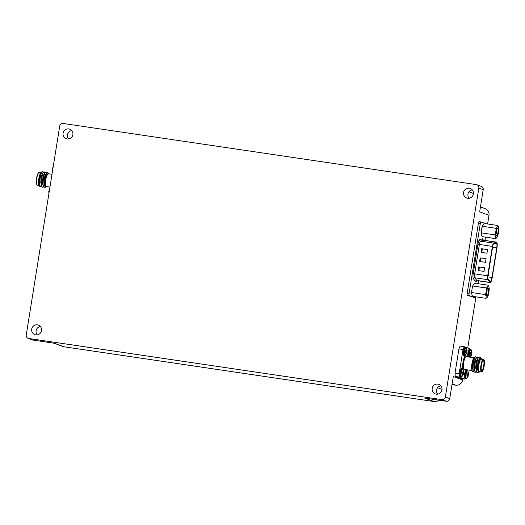 <?xml version="1.0" encoding="UTF-8"?>
<svg xmlns="http://www.w3.org/2000/svg" width="525" height="525" viewBox="0 0 525 525"><rect width="100%" height="100%" fill="white"/><g stroke="black" fill="none" stroke-linecap="round" stroke-linejoin="round"><path stroke-width="0.79" d="M488.762 286.118A6.044 1.431 98.4 0 0 488.736 286.079A6.044 1.431 98.4 0 0 488.486 285.869A6.044 1.431 98.4 0 0 488.165 285.895L487.167 287.418L486.163 287.969L486.511 289.557L485.94 293.127L485.107 294.538L485.881 295.49L486.301 297.537L485.887 298.312L486.898 297.76L487.896 296.238A6.044 1.431 98.4 0 0 488.552 294.098L489.123 290.528A6.044 1.431 98.4 0 0 489.188 288.166L488.762 286.118L487.994 285.173L488.165 285.895M487.994 285.173L474.981 283.244L473.97 283.795L472.979 285.318A6.044 1.431 -81.6 0 0 472.316 287.457L471.745 291.027A6.044 1.431 -81.6 0 0 471.686 293.39L472.133 295.477A6.044 1.431 -81.6 0 1 472.133 295.477A6.044 1.431 -81.6 0 1 472.106 295.437L472.874 296.382L485.887 298.312M486.918 295.654A3.878 0.919 -81.6 0 1 486.76 295.516A3.878 0.919 -81.6 0 1 486.623 291.697A3.878 0.919 -81.6 0 1 487.863 288.074A3.878 0.919 -81.6 0 1 488.145 288.008A3.878 0.919 -81.6 0 1 488.408 292.156A3.878 0.919 -81.6 0 1 486.918 295.654M469.271 188.206A5.086 4.935 110.4 0 1 473.255 194.453A5.086 4.935 110.4 0 1 466.692 197.991A5.086 4.935 110.4 0 1 469.271 188.206M37.413 324.85A5.086 4.935 110.4 0 1 41.39 331.098A5.086 4.935 110.4 0 1 34.834 334.635A5.086 4.935 110.4 0 1 37.413 324.85M68.795 128.94A5.086 4.935 110.4 0 1 72.772 135.188A5.086 4.935 110.4 0 1 66.209 138.725A5.086 4.935 110.4 0 1 68.795 128.94M437.896 384.116A5.086 4.935 110.4 0 1 441.873 390.364A5.086 4.935 110.4 0 1 435.31 393.901A5.086 4.935 110.4 0 1 437.896 384.116M496.335 242.143A5.539 1.312 -81.6 0 1 496.506 242.123A5.539 1.312 -81.6 0 1 496.565 242.143A5.539 1.312 -81.6 0 1 496.945 248.069L492.22 277.561A5.539 1.312 -81.6 0 1 490.16 282.575A5.539 1.312 -81.6 0 1 489.891 282.397L487.804 279.681A3.695 0.873 -81.6 0 1 487.686 275.835L492.398 246.415A3.695 0.873 -81.6 0 1 493.664 243.088L496.335 242.143L483.328 240.22L480.657 241.159L493.664 243.088M496.414 243.114A4.554 1.076 -81.6 0 1 496.722 247.99L491.997 277.482A4.554 1.076 -81.6 0 1 490.304 281.603A4.554 1.076 -81.6 0 1 490.081 281.452L487.994 278.736A2.71 0.643 -81.6 0 1 487.909 275.92L492.621 246.501A2.71 0.643 -81.6 0 1 493.553 244.059L496.223 243.114A4.554 1.076 -81.6 0 1 496.361 243.101A4.554 1.076 -81.6 0 1 496.414 243.114M496.486 235.935A3.878 0.919 98.4 0 0 497.976 232.444A3.878 0.919 98.4 0 0 497.707 228.29A3.878 0.919 98.4 0 0 497.424 228.362A3.878 0.919 98.4 0 0 496.191 231.978A3.878 0.919 98.4 0 0 496.322 235.804A3.878 0.919 98.4 0 0 496.486 235.935M496.611 230.022A2.645 0.623 -81.6 0 1 496.027 233.979M496.46 238.048A6.044 1.431 -81.6 0 1 496.138 238.074A6.044 1.431 -81.6 0 1 495.869 237.825L495.442 235.777L494.675 234.826L495.502 233.415L496.079 229.845L495.725 228.257L496.735 227.706L497.733 226.183L497.556 225.461L498.323 226.406L498.75 228.454A6.044 1.431 -81.6 0 1 498.691 230.816L498.113 234.386A6.044 1.431 -81.6 0 1 497.457 236.526L496.46 238.048L495.456 238.599L495.869 237.825M464.52 374.161A3.55 0.84 98.4 0 0 464.855 377.98M467.86 373.898L467.86 373.898A6.169 1.877 -1.5 0 0 468.038 373.78L468.07 373.695A6.169 5.263 -26.5 0 0 468.11 373.314L468.11 373.249A6.215 5.88 -72.7 0 0 467.88 372.002A2.888 0.682 -81.6 0 1 467.998 371.949A2.888 0.682 -81.6 0 1 468.077 371.956A2.888 0.682 -81.6 0 1 468.241 372.133A6.215 6.136 116.8 0 1 468.49 373.393L468.11 373.341M467.014 377.455L467.362 377.606A2.888 0.682 -81.6 0 1 467.158 377.646A2.888 0.682 -81.6 0 1 467.001 377.468A6.215 5.88 -72.7 0 0 467.617 376.34L467.637 376.281A6.169 5.493 -129.1 0 0 467.716 375.887L467.709 375.788A6.169 2.428 -159.9 0 0 467.591 375.585L466.869 375.355A2.888 0.682 -81.6 0 1 466.968 374.561A2.888 0.682 -81.6 0 1 467.119 373.78A6.215 0.433 4.2 0 1 467.834 373.905L468.536 373.964L467.978 373.82M468.044 356.915L467.906 352.918A3.55 0.84 98.4 0 0 468.254 356.738M470.413 356.219L470.767 356.363A6.215 6.136 -63.2 0 0 471.398 355.241L470.991 355.176M471.516 352.098L471.896 352.15A6.215 6.136 -63.2 0 0 471.64 350.897A2.888 0.682 98.4 0 0 471.404 350.707A2.888 0.682 98.4 0 0 471.279 350.759A6.215 5.88 107.3 0 1 471.516 352.012L471.516 352.078A6.169 5.263 153.5 0 1 471.47 352.452L471.437 352.538A6.169 1.877 178.5 0 1 471.266 352.662L471.233 352.669A6.215 0.433 -175.8 0 0 470.525 352.544A2.888 0.682 98.4 0 0 470.367 353.318A2.888 0.682 98.4 0 0 470.269 354.119L470.997 354.342A6.169 2.428 20.1 0 1 471.115 354.552L471.122 354.651A6.169 5.493 50.9 0 1 471.043 355.038L471.017 355.103A6.215 5.88 107.3 0 1 470.407 356.232A2.888 0.682 98.4 0 0 470.558 356.403A2.888 0.682 98.4 0 0 470.767 356.363M463.234 371.523L463.614 371.575A6.215 6.136 -63.2 0 0 463.365 370.322A2.888 0.682 98.4 0 0 463.201 370.138A2.888 0.682 98.4 0 0 463.122 370.132A2.888 0.682 98.4 0 0 463.004 370.184A6.215 5.88 107.3 0 1 463.24 371.431L463.24 371.497A6.169 5.263 153.5 0 1 463.194 371.877L463.162 371.962A6.169 1.877 178.5 0 1 462.991 372.087L463.654 372.048A6.169 5.749 -149.3 0 0 463.627 371.641L463.227 371.588M461.514 372.284L463.503 372.435A6.215 0.433 -175.8 0 0 463.667 372.356L462.177 372.271M463.253 373.977A2.888 0.682 98.4 0 0 463.398 373.229A2.888 0.682 98.4 0 0 463.503 372.435M465.537 354.401L465.892 354.552A2.888 0.682 -81.6 0 1 465.695 354.592A2.888 0.682 -81.6 0 1 465.682 354.592A2.888 0.682 -81.6 0 1 465.531 354.414A6.215 5.88 -72.7 0 0 466.141 353.286L466.167 353.227A6.169 5.493 -129.1 0 0 466.246 352.833L466.239 352.734A6.169 2.428 -159.9 0 0 466.121 352.531L465.393 352.301A2.888 0.682 -81.6 0 1 465.649 350.726A6.215 0.433 4.2 0 1 466.358 350.851L467.066 350.91L466.508 350.766M465.57 351.094L466.902 351.192A2.888 0.682 -81.6 0 1 466.804 351.993A2.888 0.682 -81.6 0 1 466.659 352.734M483.715 359.553A6.156 1.457 98.4 0 0 481.353 365.105A6.156 1.457 98.4 0 0 481.773 371.693A6.156 1.457 98.4 0 0 482.219 371.575A6.156 1.457 98.4 0 0 484.181 365.833A6.156 1.457 98.4 0 0 483.965 359.769A6.156 1.457 98.4 0 0 483.715 359.553M482.219 371.575L481.898 371.831A6.457 1.529 -81.6 0 1 481.504 371.969A6.457 1.529 -81.6 0 1 481.425 371.949A6.457 1.529 -81.6 0 1 480.959 365.197A6.457 1.529 -81.6 0 1 483.394 359.185A6.457 1.529 -81.6 0 1 483.466 359.205A6.457 1.529 -81.6 0 1 483.735 359.435L483.965 359.769M483.656 359.92A5.782 1.365 -81.6 0 1 484.05 366.109A5.782 1.365 -81.6 0 1 481.832 371.326A5.782 1.365 -81.6 0 1 481.589 371.123A5.782 1.365 -81.6 0 1 481.392 365.42A5.782 1.365 -81.6 0 1 483.236 360.025A5.782 1.365 -81.6 0 1 483.656 359.92M481.477 370.919A5.473 1.293 98.4 0 0 481.583 370.978A5.473 1.293 98.4 0 0 481.648 370.998A5.473 1.293 98.4 0 0 483.709 365.905A5.473 1.293 98.4 0 0 483.315 360.176A5.473 1.293 98.4 0 0 483.249 360.163A5.473 1.293 98.4 0 0 483.066 360.183M474.758 357.748L474.554 357.551C472.802 356.062 470.558 371.214 472.841 371.562L472.113 370.683A6.766 1.601 -81.6 0 1 471.877 364.015A6.766 1.601 -81.6 0 1 474.036 357.696A6.766 1.601 -81.6 0 1 474.075 357.669M474.554 357.551L474.036 357.696M481.537 359.218L480.834 357.735C480.277 358.011 479.784 359.52 479.351 362.27A6.766 1.601 98.4 0 0 479.305 371.949A6.766 1.601 98.4 0 0 479.804 371.825A6.766 1.601 98.4 0 0 479.902 371.733M479.804 371.825L478.78 372.35L478.085 371.418L477.888 365.131L479.653 358.28A7.691 1.818 -81.6 0 1 480.618 357.532A7.691 1.818 -81.6 0 1 480.703 357.558A7.691 1.818 -81.6 0 1 481.018 357.827A7.691 1.818 -81.6 0 1 481.038 357.853M481.399 358.903A6.457 1.529 98.4 0 0 481.32 358.883A6.457 1.529 98.4 0 0 478.892 364.888A6.457 1.529 98.4 0 0 479.358 371.641A6.457 1.529 98.4 0 0 479.43 371.661A6.457 1.529 98.4 0 0 479.509 371.667M475.125 371.785L474.233 372.127C471.64 371.713 473.944 355.576 475.84 356.836L476.365 357.755M474.233 372.127L473.281 371.05L472.854 367.703L473.793 360.078L474.928 357.217L475.84 356.836M480.565 357.532L479.2 358.87L478.236 361.344L477.474 367.874L478.085 371.418M478.498 372.179L477.52 372.612C474.928 372.199 477.232 356.062 479.128 357.322L479.647 358.24M477.52 372.612L476.562 371.536L476.142 368.189L477.081 360.563L478.216 357.702L479.128 357.322M476.766 372.028L475.88 372.369C473.281 371.956 475.584 355.819 477.488 357.079L478.006 357.998M475.88 372.369L474.922 371.293L474.495 367.946L475.44 360.321L476.569 357.459L477.488 357.079M45.675 172.115L44.966 172.528L43.831 175.383L42.892 183.008L43.312 186.355L44.067 187.405L45.222 187.025M48.287 174.037L47.519 172.384L47.02 172.548C46.213 174.077 45.741 176.748 45.596 180.561A6.766 1.601 98.4 0 0 46.2 186.788A6.766 1.601 98.4 0 0 46.692 186.664A6.766 1.601 98.4 0 0 46.797 186.572M43.116 172.574L42.361 171.609A7.691 1.818 98.4 0 0 41.961 171.721L40.543 174.897L39.605 182.523L40.031 185.87L40.779 186.92L41.875 186.605M44.756 172.817L44.238 171.898L43.319 172.279L42.19 175.14L41.245 182.766L41.672 186.113L42.42 187.162L43.516 186.848M46.397 173.06L45.596 172.088M42.591 171.655C40.694 170.395 38.391 186.532 40.983 186.946M44.238 171.898C42.335 170.638 40.031 186.782 42.63 187.189M45.878 172.141C43.982 170.881 41.678 187.025 44.271 187.432M39.303 172.41A6.457 1.529 98.4 0 0 39.224 172.39A6.457 1.529 98.4 0 0 38.83 172.528A6.457 1.529 98.4 0 0 36.77 178.559A6.457 1.529 98.4 0 0 36.993 184.925A6.457 1.529 98.4 0 0 37.262 185.154A6.457 1.529 98.4 0 0 37.334 185.174A6.457 1.529 98.4 0 0 37.413 185.181M39.664 186.296L39.008 185.528A6.766 1.601 -81.6 0 1 38.719 179.209A6.766 1.601 -81.6 0 1 40.733 172.725L39.565 175.527L38.784 180.154C38.528 183.533 38.824 185.581 39.664 186.296L40.182 186.25M46.403 186.506A6.457 1.529 -81.6 0 1 46.325 186.506A6.457 1.529 -81.6 0 1 46.253 186.487A6.457 1.529 -81.6 0 1 45.78 179.727A6.457 1.529 -81.6 0 1 48.215 173.723A6.457 1.529 -81.6 0 1 48.293 173.742M48.687 173.795A6.766 1.601 98.4 0 0 48.615 173.677A6.766 1.601 98.4 0 0 48.339 173.44A6.766 1.601 98.4 0 0 48.083 173.434L48.595 173.644M46.692 186.664L45.563 187.268L44.868 186.329L45.413 175.862A7.691 1.818 -81.6 0 1 47.02 172.548L47.519 172.384M49.107 189.623A6.169 2.133 8.8 0 0 49.055 189.761L49.206 189.774A2.888 0.682 98.4 0 0 48.95 191.349A6.215 0.433 -175.8 0 0 48.786 191.428L48.786 191.448A6.169 2.684 -170.5 0 0 48.779 191.487A6.169 2.684 -170.5 0 0 48.786 191.638M52.192 170.395A6.169 2.684 9.5 0 1 52.185 170.251A6.169 2.684 9.5 0 1 52.185 170.205L52.185 170.205A6.215 0.433 4.2 0 1 52.356 170.113A2.888 0.682 -81.6 0 1 52.605 168.538L52.454 168.525A6.169 2.133 -171.2 0 1 52.513 168.381M41.298 172.581L39.854 175.402L39.086 181.932L39.933 185.581M42.938 172.823L41.495 175.645L40.733 182.175L41.573 185.824M44.579 173.066L43.142 175.888L42.374 182.424L43.214 186.067M46.226 173.309L44.782 176.131L44.015 182.667L44.861 186.309M48.103 173.585L46.423 176.374L45.596 180.561M41.39 172.6L40.733 172.725M47.316 172.357L46.607 172.771L45.413 175.862M47.611 173.906L46.056 178.093M41.678 172.036L40.057 175.435L39.296 181.965L40.031 185.87M43.319 172.279L41.705 175.678L40.937 182.208L41.672 186.113M44.225 182.779L44.52 181.794M45.419 175.836L45.406 174.818M44.966 172.528L43.345 175.921L42.578 182.451L43.312 186.355M46.607 172.771L44.986 176.164L44.225 182.693L44.868 186.329M36.993 184.925L36.763 184.59A6.156 1.457 -81.6 0 1 36.547 178.526A6.156 1.457 -81.6 0 1 38.509 172.784L38.83 172.528M479.351 362.27L480.073 360.255L481.418 358.778L481.963 359.356M480.073 360.255L481.418 358.778M472.841 371.562L473.445 371.47M478.111 371.49L477.264 367.841L478.032 361.312L479.476 358.49M476.464 371.247L475.624 367.598L476.392 361.069L477.829 358.247M474.823 371.004L473.983 367.356L474.744 360.826L476.188 358.004M473.196 370.775L472.336 367.113L473.104 360.583L474.548 357.755M479.712 358.523L480.25 359.717M476.562 371.536L475.827 367.631L476.595 361.102L478.216 357.702M474.922 371.293L474.187 367.388L474.954 360.859L476.569 357.459M473.281 371.05L472.546 367.146L473.307 360.616L474.928 357.217M472.277 362.926L472.625 362.972M459.158 373.774L459.368 377.068L455.234 376.458L455.024 373.163L459.158 373.774L463.05 349.499L458.909 348.889L455.024 373.163M458.909 348.889L460.09 346.113L464.231 346.723L463.05 349.499M469.829 349.23L469.803 348.803L464.231 346.723M467.053 370.565L467.171 369.849M455.234 376.458L460.799 378.532L464.94 379.142L465.176 378.591M459.368 377.068L464.94 379.142M463.043 351.107A3.55 0.84 98.4 0 0 463.378 354.92M459.644 372.35A3.55 0.84 98.4 0 0 459.979 376.163M466.633 350.352L467.027 350.405L466.64 350.195A6.215 5.88 -72.7 0 0 466.403 348.948A2.888 0.682 -81.6 0 1 466.528 348.889A2.888 0.682 -81.6 0 1 466.771 349.079A6.215 6.136 116.8 0 1 467.02 350.339M467.066 351.113L465.583 351.015L467.066 351.113A6.215 0.433 4.2 0 1 466.902 351.192M466.233 352.898L466.745 352.925L466.246 352.813M466.115 353.358L466.554 353.364L466.141 353.299M466.187 352.629L466.804 352.78A6.169 2.133 -171.2 0 1 466.745 352.925M466.39 350.844L465.629 350.812L466.39 350.844A6.169 1.877 -1.5 0 0 466.561 350.72L466.6 350.641A6.169 5.263 -26.5 0 0 466.64 350.26M467.027 350.405A6.169 5.749 30.7 0 1 467.06 350.812M466.705 353.003A6.169 5.519 171.7 0 1 466.554 353.364M466.522 353.43A6.215 6.136 116.8 0 1 465.892 354.552M462.965 372.094L462.958 372.094A6.215 0.433 -175.8 0 0 462.243 371.962A2.888 0.682 98.4 0 0 461.993 373.544L462.722 373.767A6.169 2.428 20.1 0 1 462.84 373.971L463.339 374.161L462.833 374.141M462.735 374.535L463.148 374.607L462.709 374.601M463.404 374.01L462.774 373.859M462.184 372.251L463.667 372.356M462.138 375.637L462.492 375.788A2.888 0.682 98.4 0 1 462.282 375.828A2.888 0.682 98.4 0 1 462.125 375.657A6.215 5.88 107.3 0 0 462.742 374.528L462.761 374.463A6.169 5.493 50.9 0 0 462.847 374.076M462.492 375.788A6.215 6.136 -63.2 0 0 463.122 374.666M463.148 374.607A6.169 5.519 -8.3 0 0 463.306 374.246M463.339 374.161A6.169 2.133 8.8 0 0 463.398 374.023A6.221 6.221 0 0 1 461.836 376.615A3.905 0.925 98.4 0 1 461.226 372.566A3.905 0.925 98.4 0 1 462.925 369.252L462.289 368.767A4.108 0.971 98.4 0 0 460.76 372.481A4.108 0.971 98.4 0 0 461.042 376.884A4.108 0.971 98.4 0 0 461.088 376.898L461.836 376.615M471.68 354.585L471.05 354.434M471.122 354.631L471.621 354.736L471.109 354.716M471.017 355.11L471.398 355.241M469.79 352.859L471.778 353.01A6.215 0.433 -175.8 0 0 471.942 352.931L471.942 352.931A6.169 2.684 -170.5 0 0 471.949 352.872A6.169 2.684 -170.5 0 0 471.942 352.728L471.247 352.669M471.378 352.583L471.942 352.728M471.896 352.15L471.509 352.163M471.936 352.629A6.169 5.749 -149.3 0 0 471.903 352.223M471.424 355.182A6.169 5.519 -8.3 0 0 471.581 354.821M471.621 354.736A6.169 2.133 8.8 0 0 471.673 354.598A6.221 6.221 0 0 1 470.118 357.19A3.905 0.925 98.4 0 1 470.085 357.217L470.118 357.19M471.535 354.552A2.888 0.682 98.4 0 0 471.778 353.01M468.536 373.964A6.169 2.684 9.5 0 1 468.543 374.115A6.169 2.684 9.5 0 1 468.543 374.154L468.543 374.154A6.215 0.433 4.2 0 1 468.372 374.246A2.888 0.682 -81.6 0 1 468.129 375.788M468.103 373.406L468.49 373.393M467.657 375.69L468.274 375.828A6.169 2.133 -171.2 0 1 468.274 375.841A6.169 2.133 -171.2 0 1 468.215 375.979L467.723 375.867M467.709 375.959L468.215 375.979M467.585 376.412L467.998 376.484L467.611 376.353M468.182 376.064A6.169 5.519 171.7 0 1 468.024 376.425M467.998 376.484A6.215 6.136 116.8 0 1 467.362 377.606M468.497 373.459A6.169 5.749 30.7 0 1 468.53 373.866M467.04 374.148L468.372 374.246M64.011 346.782L54.692 343.311L33.108 340.115A3.078 2.986 110.4 0 1 32.517 339.964L28.133 338.33A3.078 2.986 -69.6 0 1 26.25 335.009L59.719 126.059A3.078 2.986 -69.6 0 1 63.164 123.46L476.359 184.603A3.078 2.986 -69.6 0 1 478.826 188.075L445.358 397.031L449.748 398.665A3.078 2.986 110.4 0 1 446.303 401.264L424.718 398.068L434.037 401.54L64.011 346.782A6.156 5.972 110.4 0 1 62.836 346.48L54.088 343.219M497.556 225.461L484.549 223.532L483.538 224.083L482.541 225.606A6.044 1.431 98.4 0 0 481.884 227.745L481.313 231.315A6.044 1.431 98.4 0 0 481.248 233.671L481.674 235.725A6.044 1.431 98.4 0 0 481.701 235.764A6.044 1.431 98.4 0 0 481.714 235.777M485.743 223.709L480.992 221.937A1.844 0.44 98.4 0 0 480.972 221.937A1.844 0.44 98.4 0 0 480.283 223.604L469.074 293.573A1.844 0.44 98.4 0 0 469.206 295.549L475.25 297.8A1.844 0.44 98.4 0 0 475.269 297.806A1.844 0.44 98.4 0 0 475.814 296.822M477.953 283.684L478.406 280.836M484.883 240.404L485.408 237.11M496.079 229.845A6.044 1.431 -81.6 0 1 496.735 227.706M495.442 235.777A6.044 1.431 -81.6 0 1 495.502 233.415M497.733 226.183A6.044 1.431 -81.6 0 1 498.297 226.367A6.044 1.431 -81.6 0 1 498.323 226.406M482.541 225.606L482.711 226.334L495.725 228.257M482.711 226.334L481.884 227.745M481.313 231.315L481.661 232.903L494.675 234.826M481.661 232.903L481.248 233.671M495.456 238.599L482.442 236.67L481.701 235.764M489.871 263.931L490.074 262.664M490.337 261.023L490.416 260.288M491.393 254.408L491.873 251.186M488.414 273.039L488.959 269.391M480.9 257.939L486.084 258.674L480.9 257.939L480.322 261.548M486.084 258.674L485.5 262.316L479.587 261.443L480.172 257.801M482.357 248.837L487.541 249.572L482.357 248.837L481.779 252.446M487.541 249.572L486.957 253.214L481.044 252.341L481.628 248.699M479.443 267.041L484.627 267.776L479.443 267.041L478.866 270.651M484.627 267.776L484.043 271.418L478.131 270.546L478.715 266.903M473.353 297.524A1.844 0.44 98.4 0 0 473.379 297.531A1.844 0.44 98.4 0 0 473.399 297.531L475.269 297.806L467.309 295.273L469.206 295.549M479.082 221.655L480.972 221.937L479.102 221.662A1.844 0.44 98.4 0 0 479.082 221.655A1.844 0.44 98.4 0 0 478.393 223.328L467.184 293.291A1.844 0.44 98.4 0 0 467.309 295.273M476.943 184.754L481.333 186.388A3.078 2.986 110.4 0 1 483.217 189.709L479.666 211.857L488.985 215.329L487.6 223.985M446.303 401.264L441.912 399.63A3.078 2.986 -69.6 0 0 445.358 397.031M28.133 338.33A3.078 2.986 -69.6 0 0 28.724 338.481L33.108 340.115M480.46 206.916L485.225 208.688A6.156 5.972 110.4 0 1 488.985 215.329M438.795 400.148A6.156 5.972 110.4 0 1 434.037 401.54M462.801 378.827L462.617 379.988A6.156 5.972 110.4 0 1 455.726 385.186L452.117 383.841M473.288 194.309L473.406 193.574M472.224 189.84A5.086 4.935 -69.6 0 0 469.101 198.233M68.618 138.974A5.086 4.935 110.4 0 1 71.748 130.574M40.366 326.484A5.086 4.935 -69.6 0 0 37.236 334.878M441.906 390.219L442.024 389.484M451.992 384.628L455.726 385.186M462.617 379.988L453.292 376.517L449.748 398.665M437.719 394.144A5.086 4.935 110.4 0 1 440.849 385.75M441.912 399.63L28.724 338.481M485.5 237.123L484.969 240.417M478.492 280.849L478.039 283.697M475.932 296.835L467.736 348.029M486.465 293.692A2.645 0.623 98.4 0 0 487.049 289.734M472.316 287.457L473.15 286.046L472.979 285.318M471.686 293.39L472.1 292.615L471.745 291.027M473.15 286.046L486.163 287.969M472.1 292.615L485.107 294.538M486.301 297.537A6.044 1.431 98.4 0 0 486.898 297.76M487.167 287.418A6.044 1.431 98.4 0 0 486.511 289.557M485.94 293.127A6.044 1.431 98.4 0 0 485.881 295.49M476.851 280.658A6.766 1.601 -81.6 0 1 475.702 281.669A6.766 1.601 -81.6 0 1 475.453 281.472L473.373 278.755A4.922 1.162 -81.6 0 1 473.215 273.637L477.927 244.21A4.922 1.162 -81.6 0 1 479.614 239.774L482.285 238.829A6.766 1.601 -81.6 0 1 483.21 240.102M479.614 239.774A1.234 1.188 -109.4 0 0 480.657 241.159A3.695 0.873 98.4 0 0 479.391 244.486L474.679 273.912A3.695 0.873 98.4 0 0 474.79 277.758L476.877 280.468A5.539 1.312 98.4 0 0 477.081 280.632A5.539 1.312 98.4 0 0 477.146 280.652L476.72 280.639M483.558 240.22A5.539 1.312 98.4 0 0 483.492 240.201A5.539 1.312 98.4 0 0 483.328 240.22A1.234 1.188 -109.4 0 1 482.285 238.829M492.483 247.36L496.722 247.99M464.317 369.429A7.074 1.673 -81.6 0 1 463.47 369.915A7.074 1.673 -81.6 0 1 462.984 362.335A7.074 1.673 -81.6 0 1 465.701 355.957A7.074 1.673 -81.6 0 1 466.207 356.646A6.457 1.529 98.4 0 0 466.121 356.633A6.457 1.529 98.4 0 0 463.693 362.637A6.457 1.529 98.4 0 0 464.159 369.397A6.457 1.529 98.4 0 0 464.231 369.416A6.457 1.529 98.4 0 0 464.31 369.416M465.308 378.61A4.108 0.971 -81.6 0 1 465.255 378.61A4.108 0.971 -81.6 0 1 465.209 378.597A4.108 0.971 -81.6 0 1 464.927 374.194A4.108 0.971 -81.6 0 1 466.462 370.479A4.108 0.971 -81.6 0 1 466.508 370.486M465.964 378.715L465.255 378.61C464.244 377.711 463.995 376.228 464.507 374.154C465.229 371.05 465.885 369.83 466.462 370.479L467.801 371.07A3.905 0.925 -81.6 0 0 466.102 374.377A3.905 0.925 -81.6 0 0 466.712 378.427L465.964 378.715A4.108 0.971 -81.6 0 1 465.911 378.702A4.108 0.971 -81.6 0 1 465.636 374.299A4.108 0.971 -81.6 0 1 467.165 370.578A4.108 0.971 -81.6 0 1 467.211 370.591M469.908 349.25A4.108 0.971 98.4 0 0 469.862 349.237A4.108 0.971 98.4 0 0 468.333 352.958A4.108 0.971 98.4 0 0 468.32 356.954M470.617 349.355A4.108 0.971 98.4 0 0 470.571 349.342A4.108 0.971 98.4 0 0 469.035 353.062A4.108 0.971 98.4 0 0 469.022 357.059M467.906 352.918C468.635 349.814 469.284 348.587 469.862 349.237L471.207 349.827A3.905 0.925 98.4 0 0 469.501 353.141A3.905 0.925 98.4 0 0 469.586 357.144M461.633 368.675A4.108 0.971 98.4 0 0 461.587 368.662A4.108 0.971 98.4 0 0 460.058 372.383A4.108 0.971 98.4 0 0 460.333 376.779A4.108 0.971 98.4 0 0 460.386 376.792A4.108 0.971 98.4 0 0 460.432 376.792M462.341 368.78A4.108 0.971 98.4 0 0 462.289 368.767L461.587 368.662C461.009 368.012 460.353 369.239 459.631 372.337C459.362 375.9 459.611 377.383 460.386 376.792L461.088 376.898M463.837 355.556A4.108 0.971 -81.6 0 1 463.785 355.55A4.108 0.971 -81.6 0 1 463.739 355.543A4.108 0.971 -81.6 0 1 463.457 351.14A4.108 0.971 -81.6 0 1 464.986 347.419A4.108 0.971 -81.6 0 1 465.038 347.432M464.487 355.655L465.242 355.373A3.905 0.925 -81.6 0 1 464.625 351.323A3.905 0.925 -81.6 0 1 466.331 348.016L464.986 347.419C464.408 346.769 463.759 347.996 463.03 351.1C462.761 354.657 463.011 356.147 463.785 355.55L464.487 355.655A4.108 0.971 -81.6 0 1 464.441 355.642A4.108 0.971 -81.6 0 1 464.159 351.245A4.108 0.971 -81.6 0 1 465.695 347.524A4.108 0.971 -81.6 0 1 465.741 347.537M52.454 168.532L52.454 168.538A6.221 6.221 0 0 1 53.163 166.989M466.804 352.774L466.174 352.616L466.804 352.774A6.221 6.221 0 0 1 465.242 355.373M463.102 372.002L463.654 372.048M471.942 352.931L470.459 352.846L471.942 352.918M467.053 374.082L468.543 374.174L467.06 374.069M468.274 375.828L467.65 375.677L468.274 375.828A6.221 6.221 0 0 1 466.712 378.427M487.797 276.859L491.997 277.482M477.927 244.21L492.398 246.415M475.453 281.472A1.234 1.168 -37.5 0 1 476.877 280.468L489.891 282.397M473.373 278.755A1.234 1.168 -37.5 0 1 474.79 277.758L487.804 279.681M473.215 273.637L487.686 275.835M467.184 293.291L469.074 293.573M478.393 223.328L480.283 223.604M483.217 189.709L478.826 188.075M473.412 193.456L468.963 191.802M442.03 389.366L437.581 387.712M496.506 242.123L483.105 240.161M487.909 275.933A1.234 1.234 0 0 0 488.184 274.207M488.965 269.318A1.234 1.234 0 0 0 489.241 267.592M490.028 262.703A1.234 1.234 0 0 0 490.304 260.978M491.085 256.088A1.234 1.234 0 0 0 491.361 254.363M492.148 249.473A1.234 1.234 0 0 0 492.424 247.748M472.041 370.571L464.179 369.403M466.056 356.606L473.931 357.788M481.32 358.883L483.394 359.185M38.935 185.41L37.334 185.174M46.325 186.506L49.954 187.044M49.763 188.232A6.221 6.221 0 0 0 49.055 189.761M48.779 191.487A6.221 6.221 0 0 0 48.976 193.128M52.185 170.251A6.221 6.221 0 0 0 52.375 171.892M48.215 173.723L51.995 174.28M40.852 172.633L39.224 172.39M479.43 371.661L481.504 371.969M467.073 351.054A6.221 6.221 0 0 0 466.331 348.016M463.667 372.297A6.221 6.221 0 0 0 462.925 369.252M471.949 352.872A6.221 6.221 0 0 0 471.207 349.827M468.543 374.115A6.221 6.221 0 0 0 467.801 371.07M490.16 282.575L477.146 280.652"/></g></svg>
